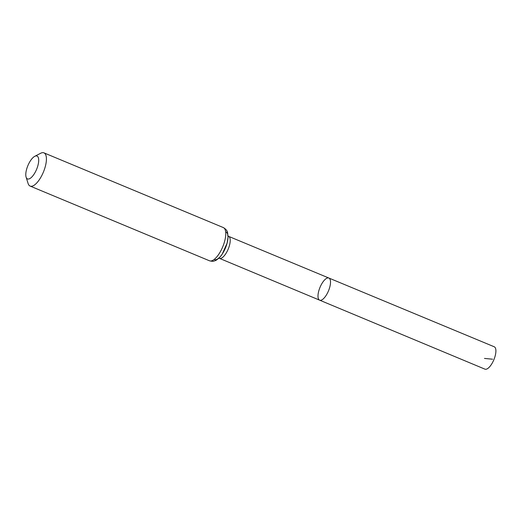 <?xml version="1.0" encoding="UTF-8"?>
<svg xmlns="http://www.w3.org/2000/svg" width="522" height="522" viewBox="0 0 522 522"><rect width="100%" height="100%" fill="white"/><g stroke="black" fill="none" stroke-linecap="round" stroke-linejoin="round"><path stroke-width="0.78" d="M328.86 278.03A11.993 4.587 112.6 0 1 328.488 290.865A11.993 4.587 112.6 0 1 319.64 300.17A11.993 4.587 112.6 0 1 319.19 289.56A11.993 4.587 112.6 0 1 328.86 278.03A11.993 4.587 112.6 0 1 328.488 290.865A11.993 4.587 112.6 0 1 319.64 300.17L484.931 369.145A12.11 4.633 112.6 0 0 494.699 357.498A12.11 4.633 112.6 0 0 494.243 346.784L228.577 236.342A11.915 4.561 112.6 0 1 228.205 249.092A11.915 4.561 112.6 0 1 219.416 258.344L319.64 300.17M27.013 167.947A12.384 4.737 112.6 0 1 34.765 156.313A12.384 4.737 112.6 0 1 36.618 169.298A12.384 4.737 112.6 0 1 26.1 177.128A12.384 4.737 112.6 0 1 27.013 167.947M34.765 156.313L40.69 153.253A17.989 6.884 112.6 0 1 43.946 152.855A17.989 6.884 112.6 0 1 43.385 172.116A17.989 6.884 112.6 0 1 30.113 186.073A17.989 6.884 112.6 0 1 28.097 183.49L26.1 177.128M484.475 358.425L492.585 359.208M223.299 227.559A17.989 6.884 112.6 0 1 222.737 246.815A17.989 6.884 112.6 0 1 209.466 260.778C214.079 261.9 213.831 260.87 215.266 260.622C215.208 261.046 220.225 257.698 222.222 254.09L227.103 243.161L228.055 237.138L227.618 232.845C227.305 230.776 225.863 229.014 223.299 227.559L43.946 152.855M225.667 231.859A14.955 5.722 112.6 0 1 225.471 247.957A14.955 5.722 112.6 0 1 214.183 259.434M228.577 236.342L227.657 235.605M218.248 258.207L219.416 258.344M30.113 186.073L209.466 260.778"/></g></svg>
